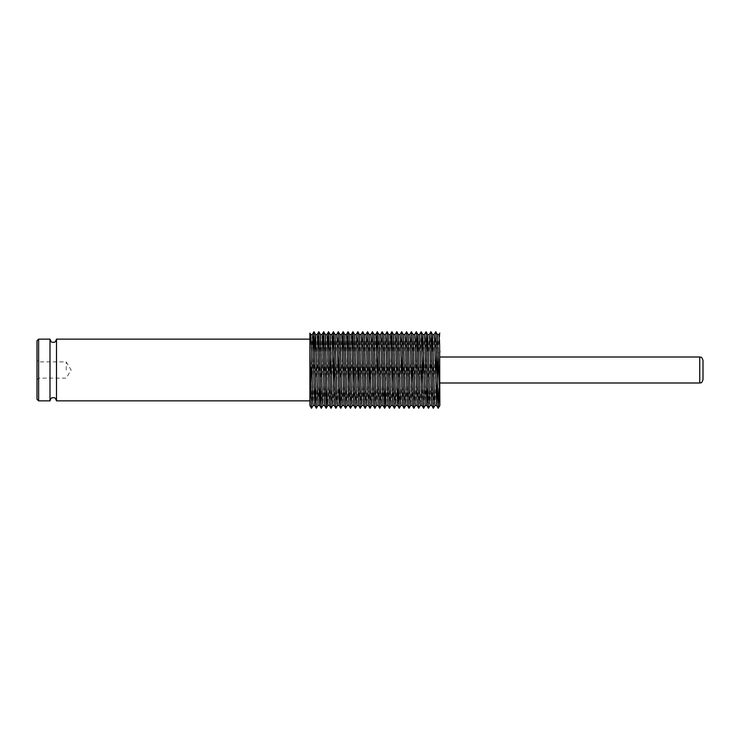 <?xml version="1.0" encoding="UTF-8"?>
<svg xmlns="http://www.w3.org/2000/svg" width="740" height="740" viewBox="0 0 740 740"><rect width="100%" height="100%" fill="white"/><g stroke="black" fill="none" stroke-linecap="round" stroke-linejoin="round"><path stroke-width="0.56" stroke-dasharray="3.7 2.78" d="M49.996 339.133L49.996 400.867M439.847 370L439.847 382.996L439.847 370M703 379.75L703 360.25M436.193 370L435 405.446M434.139 334.554L431.716 405.464M431.744 351.685L430.125 405.446M429.265 334.554L427.646 388.315M426.869 351.685L425.26 405.446M423.197 370L421.957 405.446M421.171 387.64L420.385 405.446M419.515 334.554L417.082 405.446M417.129 351.685L415.482 405.464M414.641 334.554L412.208 405.446M411.421 387.64L410.635 405.446M409.775 334.554L407.333 405.446M408.203 334.554L405.761 405.446M404.9 334.554L402.458 405.446M402.079 370L400.867 405.464M400.053 334.536L398.407 388.315M398.453 334.554L396.02 405.446M395.151 334.554L392.718 405.446M391.932 387.64L391.146 405.446M390.276 334.554L387.843 405.446M388.704 334.554L386.243 405.464M385.429 334.536L382.969 405.446M383.838 334.554L381.396 405.446M380.536 334.554L378.094 405.446M377.714 370L376.493 405.464M375.661 334.554L373.219 405.446M374.089 334.554L371.656 405.446M369.168 388.315L368.344 405.446M369.214 334.554L366.781 405.446M365.911 334.554L363.479 405.446M364.339 334.554L361.879 405.464M361.037 334.554L358.604 405.446M357.818 387.64L357.032 405.446M356.162 334.554L353.729 405.446M352.943 387.64L352.157 405.446M351.296 334.554L348.855 405.446M348.068 387.64L347.254 405.464M346.45 334.536L343.98 405.446M344.849 334.554L342.417 405.446M341.547 334.554L339.928 388.315M338.735 370L337.542 405.446M336.672 334.554L334.24 405.446M333.453 387.64L332.667 405.446M330.604 370L329.365 405.446M330.225 334.554L327.792 405.446M326.923 334.554L324.49 405.446M325.36 334.554L322.89 405.464M322.057 334.554L320.439 388.315M320.485 334.554L318.043 405.446M317.21 334.536L315.564 388.315M314.787 351.685L313.177 405.446M439.033 334.536L438.228 352.36M437.442 334.554L436.618 351.685M424.418 334.536L423.604 352.36M421.994 351.685L421.578 370M413.077 334.554L411.829 370M403.328 334.554L402.505 351.685M393.578 334.554L392.339 370M378.963 334.554L378.14 351.685M370.814 334.536L369.593 370M359.464 334.554L358.225 370M354.599 334.554L353.35 370M349.724 334.554L348.475 370M339.975 334.554L339.151 351.685M335.1 334.554L334.276 351.685M331.825 334.536L331.011 352.36M312.308 334.554L311.114 370M310.689 388.315L309.894 405.464L309.894 350.954M310.735 334.554L309.894 352.36M37 340.761L37 399.239M38.702 370L38.702 361.879L38.702 370M66.239 370L66.239 361.879L66.239 370M38.628 400.867L38.628 339.133M56.49 339.133L56.49 400.867M313.131 351.685L311.549 408.258M439.847 333.102L439.051 388.315M435.758 331.742L433.372 408.258M430.893 331.742L428.506 408.258M426.018 331.742L423.632 408.258M421.143 331.742L418.757 408.258M416.269 331.742L413.882 408.258M411.394 331.742L409.007 408.258M406.528 331.742L404.142 408.258M401.654 331.742L399.267 408.258M396.779 331.742L394.392 408.258M391.099 351.685L389.518 408.258M387.029 331.742L385.447 388.315M382.154 331.742L379.768 408.258M376.484 351.685L374.903 408.258M372.414 331.742L370.028 408.258M367.539 331.742L365.153 408.258M362.665 331.742L360.278 408.258M357.79 331.742L355.404 408.258M352.111 351.685L350.529 408.258M347.245 351.685L345.663 408.258M342.37 351.685L340.789 408.258M338.3 331.742L335.914 408.258M332.621 351.685L331.039 408.258M327.746 351.685L326.969 388.315M322.871 351.685L321.289 408.258M318.006 351.685L316.424 408.258M439.847 350.954L439.847 405.464M699.753 357.004L699.753 382.996M37 379.824L38.702 378.121L66.239 378.121L71.123 370L66.239 361.879L38.702 361.879L37 360.177"/><path stroke-width="1.11" d="M309.894 400.867L56.49 400.867C54.89 396.353 54.214 398.277 53.243 397.611C52.281 398.24 51.541 396.418 49.996 400.867L49.996 339.133L38.628 339.133L38.628 400.867L37 399.239L37 340.761L38.628 339.133M703 370L703 379.75C701.252 384.421 700.743 382.266 699.753 382.996L699.753 357.004C700.743 357.735 701.252 355.579 703 360.25L703 370M439.051 388.315L438.246 408.258L439.847 405.492L439.643 344.923L439.033 334.536L437.423 334.536M439.847 405.464L437.442 334.554L435.786 331.714L434.139 334.554M438.228 352.36L436.6 405.464L434.473 337.227L434.167 334.536L432.539 334.536L431.744 351.685M436.6 405.464L434.972 405.464L434.667 402.773L432.567 334.554L430.911 331.714L429.265 334.554M431.725 405.464L429.598 337.227L429.293 334.536L427.664 334.536L426.869 351.685M431.716 405.464L430.107 405.464L429.801 402.773L427.692 334.554L426.046 331.714L424.39 334.554M427.646 388.315L426.851 405.464L425.232 405.464L422.818 334.554L421.994 351.685M430.125 405.446L428.479 408.286L426.823 405.446L424.723 337.227L424.418 334.536L422.808 334.536M425.26 405.446L423.604 408.286L421.957 405.446L419.543 334.536L417.915 334.536L417.129 351.685M421.578 370L421.171 387.64M421.967 405.464L420.357 405.464L420.052 402.773L417.943 334.554L416.296 331.714L414.641 334.554M420.385 405.446L418.729 408.286L417.082 405.446L414.974 337.227L414.668 334.536L413.059 334.536M417.092 405.464L415.482 405.464L415.177 402.773L413.077 334.554L411.421 331.714L409.775 334.554M415.51 405.446L413.854 408.286L412.208 405.446L410.099 337.227L409.793 334.536L408.184 334.536M411.829 370L411.421 387.64M412.217 405.464L410.608 405.464L410.302 402.773L408.203 334.554L406.547 331.714L404.9 334.554M410.635 405.446L408.989 408.286L407.333 405.446L405.233 337.227L404.928 334.536L403.309 334.536M407.351 405.464L405.733 405.464L405.428 402.773L403.328 334.554L401.672 331.714L400.026 334.554M405.761 405.446L404.114 408.286L402.458 405.446L400.358 337.227L400.053 334.536L398.444 334.536M402.477 405.464L400.867 405.464L400.562 402.773L398.453 334.554L396.807 331.714L395.151 334.554M398.407 388.315L397.611 405.464L395.993 405.464L395.687 402.773L393.578 334.554L391.904 331.742L391.099 351.685M400.895 405.446L399.239 408.286L397.584 405.446L395.484 337.227L395.179 334.536L393.569 334.536M396.02 405.446L394.365 408.286L392.718 405.446L390.609 337.227L390.304 334.536L388.694 334.536M392.339 370L391.932 387.64M392.727 405.464L391.118 405.464L390.812 402.773L388.704 334.554L387.057 331.714L385.401 334.554M391.146 405.446L389.49 408.286L387.843 405.446L385.734 337.227L385.429 334.536L383.82 334.536M387.853 405.464L386.243 405.464L385.938 402.773L383.838 334.554L382.182 331.714L380.536 334.554M385.447 388.315L384.643 408.258L382.969 405.446L380.86 337.227L380.554 334.536L378.945 334.536M382.978 405.464L381.368 405.464L381.063 402.773L378.963 334.554L377.289 331.742L376.484 351.685M381.396 405.446L379.75 408.286L378.094 405.446L375.994 337.227L375.689 334.536L374.07 334.536M378.112 405.464L376.493 405.464L376.197 402.773L374.089 334.554L372.433 331.714L370.786 334.554M376.521 405.446L374.875 408.286L373.219 405.446L371.119 337.227L370.814 334.536L369.204 334.536M373.238 405.464L371.628 405.464L371.323 402.773L369.214 334.554L367.567 331.714L365.911 334.554M369.593 370L369.168 388.315M371.656 405.446L370 408.286L368.344 405.446L366.245 337.227L365.939 334.536L364.33 334.536M368.363 405.464L366.753 405.464L366.448 402.773L364.339 334.554L362.693 331.714L361.037 334.554M366.781 405.446L365.125 408.286L363.479 405.446L361.37 337.227L361.065 334.536L359.455 334.536M363.488 405.464L361.879 405.464L361.573 402.773L359.464 334.554L357.818 331.714L356.162 334.554M361.906 405.446L360.25 408.286L358.604 405.446L356.495 337.227L356.19 334.536L354.58 334.536M358.225 370L357.818 387.64M358.613 405.464L357.004 405.464L356.699 402.773L354.599 334.554L352.915 331.742L352.111 351.685M357.032 405.446L355.385 408.286L353.729 405.446L351.62 337.227L351.315 334.536L349.706 334.536M353.35 370L352.943 387.64M353.739 405.464L352.129 405.464L351.824 402.773L349.724 334.554L348.05 331.742L347.245 351.685M352.157 405.446L350.51 408.286L348.855 405.446L346.755 337.227L346.45 334.536L344.831 334.536M348.475 370L348.068 387.64M348.873 405.464L347.254 405.464L346.958 402.773L344.849 334.554L343.175 331.742L342.37 351.685M347.282 405.446L345.636 408.286L343.98 405.446L341.88 337.227L341.575 334.536L339.965 334.536M343.998 405.464L342.389 405.464L342.084 402.773L339.975 334.554L338.328 331.714L336.672 334.554M339.928 388.315L339.133 405.464M342.417 405.446L340.761 408.286L339.105 405.446L337.005 337.227L336.7 334.536L335.091 334.536M339.124 405.464L337.514 405.464L337.209 402.773L335.1 334.554L333.425 331.742L332.621 351.685M337.542 405.446L335.886 408.286L334.24 405.446L332.131 337.227L331.825 334.536L330.216 334.536M334.276 351.685L333.453 387.64M334.249 405.464L332.639 405.464L332.334 402.773L330.225 334.554L328.551 331.742L327.746 351.685M332.667 405.446L331.011 408.286L329.365 405.446L327.256 337.227L326.95 334.536L325.341 334.536M329.374 405.464L327.764 405.464L327.459 402.773L325.36 334.554L323.676 331.742L322.871 351.685M326.969 388.315L326.164 408.258L324.49 405.446L322.381 337.227L322.085 334.536L320.466 334.536M324.499 405.464L322.89 405.464L322.585 402.773L320.485 334.554L318.811 331.742L318.006 351.685M320.439 388.315L319.643 405.464L318.015 405.464L315.61 334.554L314.787 351.685M322.918 405.446L321.271 408.286L319.615 405.446L317.516 337.227L317.21 334.536L315.582 334.536M315.564 388.315L314.768 405.464L313.15 405.464L312.844 402.773L311.318 344.923L310.735 334.554L309.894 333.102L309.894 405.464L311.494 408.258L309.894 350.954M318.043 405.446L316.396 408.286L314.74 405.446L312.641 337.227L312.336 334.536L310.726 334.536M436.618 351.685L436.193 370M423.604 352.36L423.197 370M402.505 351.685L402.079 370M378.14 351.685L377.714 370M339.151 351.685L338.735 370M331.011 352.36L330.604 370M56.49 400.867L56.49 339.133C54.89 343.647 54.214 341.723 53.243 342.389C52.281 341.76 51.541 343.582 49.996 339.133M316.368 408.258L313.982 331.742L313.131 351.685M313.177 405.446L311.494 408.258M438.246 408.258L435.814 331.742M435 405.446L433.325 408.258L430.939 331.742M428.451 408.258L426.064 331.742M423.576 408.258L421.19 331.742L419.515 334.554M418.711 408.258L416.324 331.742M413.836 408.258L411.449 331.742M408.961 408.258L406.575 331.742M404.086 408.258L401.7 331.742M399.212 408.258L396.825 331.742M394.337 408.258L391.95 331.742M389.471 408.258L387.085 331.742M384.596 408.258L382.21 331.742M379.722 408.258L377.335 331.742M374.847 408.258L372.461 331.742M369.972 408.258L367.586 331.742M365.098 408.258L362.711 331.742M360.232 408.258L357.846 331.742M355.357 408.258L352.971 331.742M350.483 408.258L348.096 331.742M345.608 408.258L343.221 331.742M340.733 408.258L338.346 331.742M335.858 408.258L333.472 331.742M330.993 408.258L328.606 331.742M326.118 408.258L323.732 331.742M321.243 408.258L318.857 331.742M311.114 370L310.689 388.315M439.847 352.36L439.847 350.954M699.753 382.996L439.847 382.996M49.996 400.867L38.628 400.867M309.894 339.133L56.49 339.133M313.982 331.742L315.61 334.554M421.19 331.742L422.818 334.554M384.643 408.258L386.271 405.446M326.164 408.258L327.792 405.446M312.308 334.554L313.936 331.742M317.183 334.554L318.811 331.742M322.057 334.554L323.676 331.742M326.923 334.554L328.551 331.742M331.798 334.554L333.425 331.742M341.547 334.554L343.175 331.742M346.422 334.554L348.05 331.742M351.296 334.554L352.915 331.742M375.661 334.554L377.289 331.742M390.276 334.554L391.904 331.742M431.697 405.446L433.325 408.258M436.572 405.446L438.2 408.258M439.005 334.554L439.847 333.102M699.753 357.004L439.847 357.004"/></g></svg>
